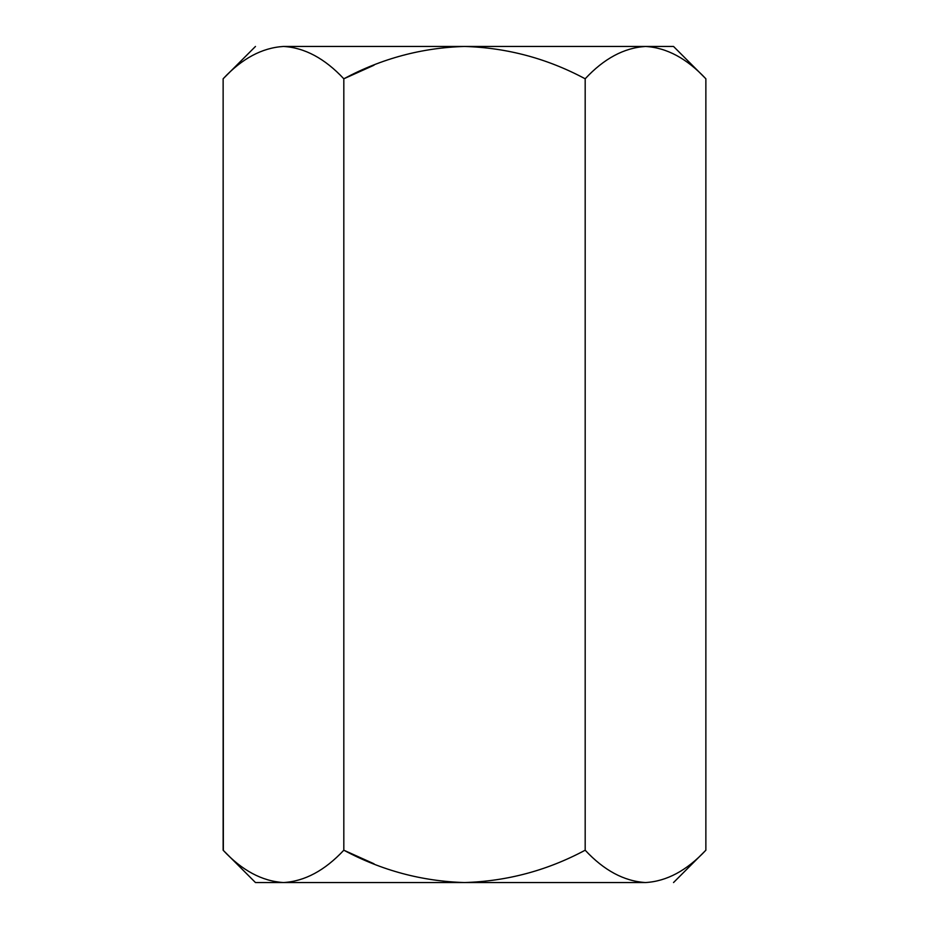 <?xml version="1.0" encoding="UTF-8"?>
<svg xmlns="http://www.w3.org/2000/svg" width="929" height="929" viewBox="0 0 929 929"><rect width="100%" height="100%" fill="white"/><g stroke="black" fill="none" stroke-linecap="round" stroke-linejoin="round"><path stroke-width="1.39" d="M223.343 850.418L223.134 78.791C241.923 58.573 262.036 47.797 283.484 46.45C304.677 47.681 324.79 58.469 343.823 78.791L374.015 65.204L343.823 78.791C324.79 58.469 304.677 47.681 283.484 46.45C262.036 47.797 241.923 58.573 223.134 78.791L223.134 850.209L255.475 882.55L223.134 850.209C241.923 870.427 262.036 881.203 283.484 882.55C304.677 881.319 324.79 870.531 343.823 850.209L343.823 78.791C381.587 58.539 421.812 47.751 464.5 46.45C507.071 47.739 547.297 58.515 585.177 78.791C603.966 58.573 624.079 47.797 645.516 46.45L673.525 46.45L645.516 46.45C666.72 47.681 686.833 58.469 705.866 78.791L673.525 46.45L705.866 78.791L705.866 850.209L705.866 78.791C686.833 58.469 666.72 47.681 645.516 46.45C624.079 47.797 603.966 58.573 585.177 78.791C547.297 58.515 507.071 47.739 464.5 46.45C421.812 47.751 381.587 58.539 343.823 78.791L343.823 850.209C381.587 870.461 421.812 881.249 464.5 882.55C507.071 881.261 547.297 870.485 585.177 850.209L585.177 78.791L585.177 850.209C603.966 870.427 624.079 881.203 645.516 882.55L644.029 882.527M585.2 850.232L585.177 850.209C547.297 870.485 507.071 881.261 464.5 882.55C421.812 881.249 381.587 870.461 343.823 850.209L374.015 863.796L343.823 850.209C324.79 870.531 304.677 881.319 283.484 882.55L281.986 882.527M645.516 46.45L464.5 46.45L645.516 46.45L637.189 47.124L645.411 46.45M645.516 882.55C682.49 882.55 682.49 882.55 645.516 882.55L255.475 882.55L645.516 882.55C666.72 881.319 686.833 870.531 705.866 850.209C686.833 870.531 666.72 881.319 645.516 882.55C682.49 882.55 682.49 882.55 645.516 882.55C624.079 881.203 603.966 870.427 585.177 850.209M283.484 882.55C262.036 881.203 241.923 870.427 223.134 850.209M283.484 46.45C246.51 46.45 246.51 46.45 283.484 46.45C246.51 46.45 246.51 46.45 283.484 46.45L464.5 46.45L283.484 46.45M705.866 850.209L673.525 882.55M223.134 78.791L255.475 46.45"/></g></svg>
